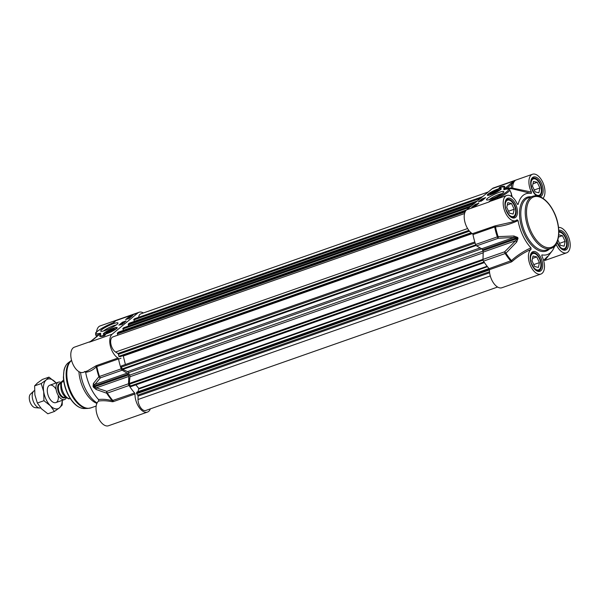 <?xml version="1.0" encoding="UTF-8"?>
<svg xmlns="http://www.w3.org/2000/svg" width="600" height="600" viewBox="0 0 600 600"><rect width="100%" height="100%" fill="white"/><g stroke="black" fill="none" stroke-linecap="round" stroke-linejoin="round"><path stroke-width="0.9" d="M56.707 402.12A9.21 4.905 70.7 0 0 58.23 395.445M56.085 389.325A9.21 4.905 70.7 0 0 48.758 385.853A9.21 4.905 70.7 0 0 48.608 396.592A9.21 4.905 70.7 0 0 55.898 402.585M62.332 400.327L62.19 405.053L59.422 407.873L54.427 411.465L50.302 405.697L43.943 400.71L43.695 391.732L41.22 383.535L46.223 379.935L48.99 377.123L56.153 382.972A15.652 8.34 70.7 0 0 55.35 382.11A15.652 8.34 70.7 0 0 46.223 379.935A15.652 8.34 70.7 0 0 43.695 391.732A15.652 8.34 70.7 0 0 50.302 405.697A15.652 8.34 70.7 0 0 59.422 407.873A15.652 8.34 70.7 0 0 62.242 400.357M48.99 377.123L42.398 379.433L37.395 383.032L34.627 385.853L34.875 394.83L37.35 403.02L41.475 408.795L47.835 413.783L54.427 411.465M43.943 400.71L37.35 403.02M41.22 383.535L34.627 385.853M131.243 386.31A0.922 0.488 -109.3 0 1 131.032 386.55A0.922 0.488 -109.3 0 1 130.335 386.01L129.472 384.188A0.922 0.488 -109.3 0 1 129.315 383.415L129.953 376.748A1.845 0.983 70.7 0 0 129.615 375.135A33.157 17.67 -109.3 0 1 128.468 372.712A1.845 0.983 70.7 0 0 127.523 371.603L122.708 369.435A0.922 0.488 -109.3 0 1 122.25 368.91L121.387 367.087A0.922 0.488 -109.3 0 1 121.477 365.895A0.922 0.488 -109.3 0 1 121.583 365.88L474.81 241.958L121.477 365.895M137.977 391.695L138.795 388.455L135.87 384.855M497.603 287.04L145.755 410.475A8.288 4.417 -109.3 0 1 140.625 407.618A8.288 4.417 -109.3 0 1 138.023 399.502L138.045 396.112A0.922 0.488 70.7 0 0 137.7 395.138L136.433 393.232L137.002 392.1M138.63 317.317A8.288 4.417 -109.3 0 1 140.79 313.875L488.228 191.985M134.438 321.345L133.77 319.478L134.692 318.712A0.922 0.488 -109.3 0 1 134.775 318.668A0.922 0.488 -109.3 0 1 134.873 318.653M128.722 325.972L128.34 324.907A0.922 0.488 -109.3 0 1 128.407 323.903L129.405 323.115M123.517 330.36L122.843 328.5L123.773 327.735A0.922 0.488 -109.3 0 1 123.855 327.683A0.922 0.488 -109.3 0 1 123.953 327.668M117.863 335.16L117.413 333.923A0.922 0.488 -109.3 0 1 117.488 332.925L118.485 332.13M120.105 356.678L118.868 356.31L118.41 354.33A0.922 0.488 70.7 0 0 117.9 353.498L115.59 352.035A8.288 4.417 -109.3 0 1 110.85 343.845A8.288 4.417 -109.3 0 1 112.89 336.907L464.55 213.54M125.4 364.515L123.188 355.605M66.338 397.808A9.21 4.905 -109.3 0 1 65.377 399.075A9.21 4.905 -109.3 0 1 64.537 399.555A9.21 4.905 -109.3 0 1 57.18 393.322A9.21 4.905 -109.3 0 1 57.608 382.65A9.21 4.905 -109.3 0 1 58.44 382.17A9.21 4.905 -109.3 0 1 60.938 382.41M63.81 381.577L60.968 382.312C60.142 388.575 61.568 393.45 65.242 396.923L68.812 398.888L70.215 398.482M60.968 382.312L63.6 379.987M40.672 407.925A9.21 4.905 -109.3 0 1 39.652 408.022A9.21 4.905 -109.3 0 1 33.112 400.815A9.21 4.905 -109.3 0 1 33.72 391.11A9.21 4.905 -109.3 0 1 33.862 390.975A9.21 4.905 -109.3 0 1 34.492 390.585M39.652 408.022L35.227 407.678A7.365 3.923 -109.3 0 1 30 401.91A7.365 3.923 -109.3 0 1 30.48 394.14A7.365 3.923 -109.3 0 1 30.6 394.043M150.368 408.855A13.357 7.117 -109.3 0 1 147.45 412.088A13.357 7.117 -109.3 0 1 139.065 407.325A13.357 7.117 -109.3 0 1 135 394.02A0.922 0.488 70.7 0 0 134.632 392.985L112.245 400.627C106.8 399.345 102.233 398.993 98.558 399.555A32.235 17.175 -109.3 0 1 85.657 372.27C89.415 371.873 92.963 370.08 96.285 366.877A43.072 22.957 70.7 0 0 98.903 376.665A1.845 1.522 41.4 0 0 100.448 377.82L122.145 370.207A1.845 0.983 -109.3 0 1 121.177 368.843A43.282 23.062 -109.3 0 1 118.53 358.928A0.922 0.488 70.7 0 0 117.99 358.035A13.357 7.117 -109.3 0 1 110.392 346.132A13.357 7.117 -109.3 0 1 112.163 334.178L137.887 312.945A13.357 7.117 -109.3 0 1 139.095 312.255A13.357 7.117 -109.3 0 1 143.392 312.96M139.095 312.255L100.118 325.928A13.357 7.117 70.7 0 0 96.57 332.048M137.887 312.945L115.823 320.685L113.767 322.718M90.502 341.468L100.762 333.345L99.33 333.405A14.737 2.4 154.7 0 1 96.788 331.928A14.737 2.4 154.7 0 1 107.227 325.425L113.175 322.688L115.823 320.685L114.45 321.952M116.985 324.39A9.547 1.552 -25.3 0 0 117.983 323.272A9.547 1.552 -25.3 0 0 108.698 325.657A9.547 1.552 -25.3 0 0 100.958 331.32A9.547 1.552 -25.3 0 0 108.278 329.265A9.547 1.552 -25.3 0 0 116.985 324.39M104.28 335.798A13.26 2.16 154.7 0 1 99.735 336.188A13.26 2.16 154.7 0 1 100.83 334.5A11.055 1.8 -25.3 0 0 100.222 335.625A11.055 1.8 -25.3 0 0 105.465 334.822L104.28 335.798M116.355 328.748A7.688 1.252 -25.3 0 0 117.188 327.735A7.688 1.252 -25.3 0 0 109.68 329.767A7.688 1.252 -25.3 0 0 103.35 334.275A7.688 1.252 -25.3 0 0 109.102 332.775A7.688 1.252 -25.3 0 0 116.355 328.748M125.587 319.605L129.142 316.665L132.825 315.375L129.262 318.315L125.587 319.605M118.86 325.163L122.415 322.222L126.097 320.933L122.535 323.873L118.86 325.163M112.935 329.002A4.695 0.765 -25.3 0 0 107.955 331.222A4.695 0.765 -25.3 0 0 106.08 332.993A4.695 0.765 -25.3 0 0 110.542 331.59A4.695 0.765 -25.3 0 0 114.458 329.032A4.695 0.765 -25.3 0 0 112.935 329.002M114.203 329.377A4.282 0.698 -25.3 0 0 114.157 329.362L113.618 329.175A3.87 0.63 154.7 0 1 113.302 329.812A3.87 0.63 154.7 0 1 109.208 332.025A3.87 0.63 154.7 0 1 106.725 332.438A3.87 0.63 154.7 0 1 109.95 330.33A3.87 0.63 154.7 0 1 113.618 329.175M106.725 332.438L106.523 332.97A4.282 0.698 -25.3 0 0 106.515 333.007M112.267 329.707L112.343 330.157L108.165 332.085L108.09 331.642L112.267 329.707M122.145 370.207L127.208 373.14L94.838 384.495L100.448 377.82A1.845 0.983 -109.3 0 1 99.48 376.455A43.282 23.062 -109.3 0 1 96.833 366.54L118.53 358.928M121.177 368.843L98.903 376.665L93.36 383.528L93.06 386.385A34.785 18.54 70.7 0 0 93.465 387.24L96.188 389.513A1.845 1.32 110.5 0 1 96.398 387.803L128.767 376.447L128.542 383.745L106.845 391.357L94.058 387.082A34.995 18.645 -109.3 0 1 93.653 386.22L128.032 374.16A1.845 0.983 70.7 0 0 127.208 373.14M128.032 374.16A34.995 18.645 70.7 0 0 128.438 375.015L93.465 387.24M128.767 376.447A1.845 0.983 70.7 0 0 128.438 375.015M134.632 392.985A43.282 23.062 -109.3 0 1 129.045 385.493A1.845 0.983 -109.3 0 1 128.542 383.745M96.892 403.388A25.785 13.74 -109.3 0 1 78.93 371.655M97.087 402.967A27.63 14.723 -109.3 0 1 80.543 372.375M103.455 331.02A7.89 1.282 154.7 0 1 103.762 330.75A7.89 1.282 154.7 0 1 109.868 327.218A7.89 1.282 154.7 0 1 116.167 325.013M96.188 389.513L106.733 393.232A43.072 22.957 70.7 0 0 112.245 400.627A0.922 0.652 103.4 0 1 112.29 401.722L113.302 401.632A0.922 0.488 70.7 0 0 112.927 400.597A43.282 23.062 -109.3 0 1 107.347 393.105L129.045 385.493M93.36 383.528A1.845 1.545 38.2 0 0 94.838 384.495L93.06 386.385M106.845 391.357A1.845 1.312 107.4 0 0 106.733 393.232A1.845 0.622 -32.4 0 0 107.347 393.105A1.845 0.983 -109.3 0 1 106.845 391.357M95.453 366.105A0.922 0.75 -134.1 0 1 96.285 366.877L96.833 366.54A0.922 0.488 -109.3 0 0 96.292 365.647L87.472 370.882M98.558 399.555L98.663 401.07C102.405 400.447 106.942 400.665 112.29 401.722M90.24 341.61L74.4 347.168A13.357 7.117 70.7 0 0 72.105 362.123A13.357 7.117 70.7 0 0 83.235 372.368L87.517 370.868M84.675 371.475L85.657 372.27M98.663 401.07A13.357 7.117 70.7 0 0 97.703 416.475A13.357 7.117 70.7 0 0 108.48 425.76L147.45 412.088M113.257 322.65L107.212 325.425C98.91 329.993 95.07 332.572 95.692 333.165L95.595 334.575A15.652 2.55 -25.3 0 0 99.097 334.62L98.805 335.032M99.33 333.405A0.922 0.728 -103.1 0 0 99.097 334.62L100.252 333.855M93.653 339.285L100.523 333.495A0.922 0.81 47.1 0 1 100.762 333.345M100.267 333.735A0.922 0.818 -96.9 0 1 100.68 333.142M114.233 322.147A0.922 0.833 44.2 0 1 114.292 322.072L113.175 322.688M114.968 321.413L114.3 322.072A0.922 0.833 44.2 0 1 114.3 322.072A0.922 0.833 44.2 0 1 114.57 321.892M100.448 336.097A13.26 2.16 -25.3 0 0 100.192 336.472M100.665 336.517A11.055 1.8 154.7 0 1 100.613 336.442L100.222 335.625M129.142 316.665L129.435 317.272M129.097 317.85L130.32 317.572L129.142 318.007M122.415 322.222L122.79 323.01M124.02 322.642L122.273 323.19L124.267 322.44M123.308 323.235L121.672 323.67L123.42 323.138M121.935 324.038L123.12 323.543M122.752 323.58L122.205 323.865L122.79 323.655M130.657 317.168L129.727 317.535L129.157 317.468L129.608 317.077L131.438 316.665M129.863 317.805L129.157 317.468M130.507 317.153L129.413 317.377L130.507 317.153M129.885 317.407L129.48 317.528M130.725 317.048L130.072 316.987L130.725 317.048M127.328 318.998L128.093 318.757M108.09 331.642L108.285 332.048M110.145 330.457L110.505 331.215M492.15 192.623L496.327 190.695L496.395 191.137L494.347 192.322L492.225 193.072L492.15 192.623L492.345 193.028M494.205 191.438L494.565 192.202M558.743 234.825L562.47 235.688L565.162 241.38L564.127 246.188L560.408 245.303L557.865 239.91M565.162 241.38L559.493 243.368M562.47 235.688L558.48 237.083M563.235 249.487A9.21 4.905 70.7 0 0 564.045 249.337A9.21 4.905 70.7 0 0 564.885 248.865A9.21 4.905 70.7 0 0 566.28 246.375A9.21 4.905 70.7 0 0 566.34 246.12M561.75 233.04A9.21 4.905 70.7 0 0 561.548 232.875A9.21 4.905 70.7 0 0 558.84 231.81M558.84 232.245A8.655 4.613 -109.3 0 1 561.952 233.183A8.655 4.613 -109.3 0 1 566.408 245.88A8.655 4.613 -109.3 0 1 562.17 248.528A8.655 4.613 -109.3 0 1 557.107 242.07M532.477 186.21L533.505 181.403L537.225 182.288L539.918 187.98L538.89 192.788L535.17 191.903L532.477 186.21M539.918 187.98L534.255 189.968M537.225 182.288L533.002 183.773M538.058 196.087A9.21 4.905 70.7 0 0 538.808 195.938A9.21 4.905 70.7 0 0 539.64 195.465A9.21 4.905 70.7 0 0 541.043 192.975A9.21 4.905 70.7 0 0 541.102 192.72M536.513 179.64A9.21 4.905 70.7 0 0 536.303 179.475A9.21 4.905 70.7 0 0 532.71 178.56A9.21 4.905 70.7 0 0 531.982 178.95M532.545 179.377A8.655 4.613 -109.3 0 1 536.715 179.79A8.655 4.613 -109.3 0 1 541.17 192.48A8.655 4.613 -109.3 0 1 533.467 191.94A8.655 4.613 -109.3 0 1 532.545 179.377M506.76 207.45L507.787 202.642L511.507 203.528L514.192 209.22L513.165 214.028L509.445 213.142L506.76 207.45M514.192 209.22L508.53 211.208M511.507 203.528L507.278 205.013M512.273 217.327A9.21 4.905 70.7 0 0 513.082 217.178A9.21 4.905 70.7 0 0 513.915 216.705A9.21 4.905 70.7 0 0 515.317 214.215A9.21 4.905 70.7 0 0 515.377 213.96M510.787 200.88A9.21 4.905 70.7 0 0 510.585 200.715A9.21 4.905 70.7 0 0 506.985 199.8A9.21 4.905 70.7 0 0 506.265 200.19M506.827 200.61A8.655 4.613 -109.3 0 1 510.99 201.022A8.655 4.613 -109.3 0 1 515.445 213.72A8.655 4.613 -109.3 0 1 507.75 213.18A8.655 4.613 -109.3 0 1 506.827 200.61M531.998 260.843L533.025 256.035L536.745 256.928L539.438 262.612L538.41 267.42L534.69 266.535L531.998 260.843M539.438 262.612L533.775 264.6M536.745 256.928L532.523 258.405M537.518 270.728A9.21 4.905 70.7 0 0 538.327 270.577A9.21 4.905 70.7 0 0 539.16 270.097A9.21 4.905 70.7 0 0 540.562 267.615A9.21 4.905 70.7 0 0 540.623 267.353M536.033 254.272A9.21 4.905 70.7 0 0 535.822 254.108A9.21 4.905 70.7 0 0 532.23 253.192A9.21 4.905 70.7 0 0 531.502 253.583M532.065 254.01A8.655 4.613 -109.3 0 1 536.235 254.423A8.655 4.613 -109.3 0 1 540.683 267.112A8.655 4.613 -109.3 0 1 532.987 266.572A8.655 4.613 -109.3 0 1 532.065 254.01M507.18 188.985A43.027 22.928 -109.3 0 1 511.987 188.767A0.922 0.622 104.4 0 0 512.73 188.16A0.922 0.398 -2 0 1 511.44 188.123A0.922 0.75 -82.7 0 0 511.987 188.767L531.3 193.417L531.428 192.053A13.357 7.117 -109.3 0 1 532.515 174.24A13.357 7.117 -109.3 0 1 542.993 182.805A13.357 7.117 -109.3 0 1 542.985 198.353M531.3 193.417A32.235 17.175 70.7 0 0 518.16 204.27L517.29 204.053M510.99 222.308L495.345 225.817L495.495 226.83C503.377 226.095 510.9 224.01 518.055 220.583L517.072 219.788A13.357 7.117 -109.3 0 1 515.632 220.673A13.357 7.117 -109.3 0 1 504.495 210.428A13.357 7.117 -109.3 0 1 506.79 195.472A13.357 7.117 -109.3 0 1 517.17 203.827L518.16 204.27L517.8 204.54M518.055 220.583A32.235 17.175 70.7 0 0 530.947 247.86C523.717 251.13 517.215 255.368 511.447 260.58L489.075 268.642A0.922 0.488 -109.3 0 1 489.45 269.67A13.357 7.117 70.7 0 0 493.507 282.975A13.357 7.117 70.7 0 0 501.9 287.745L540.87 274.072A13.357 7.117 -109.3 0 1 530.092 264.788A13.357 7.117 -109.3 0 1 531.06 249.375L530.947 247.86M541.732 255.428L542.085 254.888L541.957 256.252A13.357 7.117 -109.3 0 1 540.87 274.072M554.692 245.933A32.235 17.175 70.7 0 1 552.097 251.017A32.235 17.175 70.7 0 1 542.085 254.888L541.815 255.007M558.533 227.452A13.357 7.117 -109.3 0 1 569.13 238.59A13.357 7.117 -109.3 0 1 566.595 252.833A13.357 7.117 -109.3 0 1 556.215 244.485L556.028 244.155M477.225 204.645L475.425 205.08L477.832 204.06M475.845 205.493L474.48 205.86L475.845 205.493M475.395 205.373L475.912 205.822M474.75 206.325L475.192 206.197M475.013 206.228L475.395 206.055M474.097 206.708L473.618 206.678L474.075 206.392M473.857 206.445L475.65 205.965M473.94 206.835L473.362 206.767L473.82 206.37M481.957 200.077L483.93 199.103L481.68 199.897M482.94 199.815L482.535 199.673M481.2 200.647L482.985 199.808M482.865 199.905L481.08 200.377M482.393 200.295L480.457 200.903L482.535 200.175M485.632 197.618L482.07 200.558L478.395 201.847L481.957 198.907L485.632 197.618M481.957 198.907L482.265 199.553M478.905 203.175L475.342 206.115L471.668 207.405L475.23 204.465L478.905 203.175M475.23 204.465L475.5 205.028M500.213 186.983A13.26 2.16 154.7 0 1 504.757 186.593A13.26 2.16 154.7 0 1 503.662 188.28A11.055 1.8 -25.3 0 0 504.263 187.155A11.055 1.8 -25.3 0 0 499.02 187.958L500.213 186.983L500.452 187.493M504.683 187.125A13.26 2.16 -25.3 0 0 504.217 187.08M495.345 225.817L472.44 233.685A13.357 7.117 70.7 0 1 464.835 221.782A13.357 7.117 70.7 0 1 466.605 209.835L488.67 202.095L490.612 200.917A0.922 0.833 -135.8 0 0 489.923 200.888L488.67 202.095L490.418 201.218M490.928 201.038A0.922 0.712 -101.2 0 1 490.612 200.917L491.317 200.093L489.923 200.888M491.28 200.917L497.783 198.278L497.265 197.355L491.317 200.093M505.545 189.292A0.922 0.728 76.9 0 0 505.335 189.3L505.335 189.3A0.922 0.728 76.9 0 0 505.155 189.375A14.737 2.4 154.7 0 1 507.705 190.852A14.737 2.4 154.7 0 1 497.265 197.355M499.072 198.18L497.783 198.27A15.652 2.55 -25.3 0 0 509.67 189.847C509.393 188.903 507.945 188.722 505.335 189.3L504.09 189.547A0.922 0.818 83.1 0 0 503.812 189.637L505.155 189.375M504.435 189.495A0.922 0.81 -132.9 0 0 503.73 189.435L503.812 189.637M504.548 189.562L506.768 188.295A0.922 0.765 -129.5 0 0 505.643 187.733L503.73 189.435M531.428 192.053L512.73 188.16A13.357 7.117 -109.3 0 1 515.123 180.6L511.763 184.17A14.273 7.605 70.7 0 0 511.44 188.123A43.845 23.362 70.7 0 0 506.768 188.295L511.763 184.17A0.922 0.765 -129.5 0 0 510.638 183.608L505.643 187.733M532.515 174.24L493.537 187.913A13.357 7.117 70.7 0 0 492.33 188.602L515.123 180.6L510.638 183.608M509.67 189.847L511.312 193.312L511.425 196.388M512.243 196.987L510.787 192.202M554.257 247.118L556.215 244.485M489.45 269.67L511.147 262.058L512.175 261.435L511.447 260.58A43.072 22.957 -109.3 0 1 505.942 253.178L504.69 251.782A1.845 0.983 70.7 0 0 505.192 253.53A1.845 0.622 -32.4 0 0 505.942 253.178L516.735 241.98L515.58 240.75L504.69 251.782L482.993 259.395A1.845 0.983 70.7 0 0 483.495 261.142A43.282 23.062 70.7 0 0 489.075 268.642M512.175 261.435C517.793 256.53 524.092 252.51 531.06 249.375M494.138 226.072A0.922 0.488 -109.3 0 1 494.678 226.965L495.495 226.83A43.072 22.957 -109.3 0 0 498.112 236.618L497.325 236.888A1.845 0.983 70.7 0 0 498.293 238.252L498.112 236.618L513.908 235.995L514.02 237.442L516.862 237.75A34.995 18.645 70.7 0 0 517.275 238.612L515.58 240.75L483.21 252.105L482.993 259.395M516.735 241.98L518.04 238.29A34.785 18.54 -109.3 0 1 517.635 237.442L513.908 235.995M544.575 259.395L543.6 260.46M545.565 259.522L547.658 256.38A34.785 18.54 -109.3 0 1 547.245 256.725L544.485 259.485M547.365 257.108A1.845 1.515 -143.9 0 1 546.33 257.587M489.225 199.673A7.89 1.282 154.7 0 1 489.525 199.403A7.89 1.282 154.7 0 1 495.63 195.862A7.89 1.282 154.7 0 1 501.93 193.665M487.507 198.39A9.547 1.552 -25.3 0 0 486.728 199.972A9.547 1.552 -25.3 0 0 495.795 197.123A9.547 1.552 -25.3 0 0 503.752 191.925A9.547 1.552 -25.3 0 0 497.618 192.938A9.547 1.552 -25.3 0 0 487.507 198.39M472.44 233.685A0.922 0.488 -109.3 0 1 472.98 234.577A43.282 23.062 70.7 0 0 475.62 244.5A1.845 0.983 70.7 0 0 476.595 245.865L498.293 238.252L514.02 237.442L481.65 248.798A1.845 0.983 -109.3 0 1 482.482 249.81L517.635 237.442M466.605 209.835L492.33 188.602M518.04 238.29L482.888 250.673A1.845 0.983 -109.3 0 1 483.21 252.105M482.888 250.673A34.995 18.645 -109.3 0 1 482.482 249.81M128.468 372.712L481.665 248.805L476.595 245.865M491.183 192.968A3.87 0.63 154.7 0 1 494.715 190.988A3.87 0.63 154.7 0 1 497.678 190.155A3.87 0.63 154.7 0 1 494.543 192.45A3.87 0.63 154.7 0 1 490.778 193.417A3.87 0.63 154.7 0 1 491.183 192.968M498.255 190.358A4.282 0.698 -25.3 0 0 498.217 190.343L497.678 190.155M490.778 193.417L490.582 193.95A4.282 0.698 -25.3 0 0 490.567 193.995M491.558 193.778A4.695 0.765 -25.3 0 0 495.915 191.91A4.695 0.765 -25.3 0 0 498.518 190.012A4.695 0.765 -25.3 0 0 493.95 191.19A4.695 0.765 -25.3 0 0 490.14 193.972A4.695 0.765 -25.3 0 0 491.558 193.778M488.138 194.032A7.688 1.252 -25.3 0 0 487.41 195.263A7.688 1.252 -25.3 0 0 494.812 193.013A7.688 1.252 -25.3 0 0 501.24 188.722A7.688 1.252 -25.3 0 0 496.043 189.735A7.688 1.252 -25.3 0 0 488.138 194.032M483.188 252.833L129.953 376.748M129.615 375.135L483.067 251.138M482.993 259.343L129.315 383.415M483.067 260.138L129.472 384.188M484.005 261.938L130.335 386.01M487.103 266.265L138.795 388.455M487.44 266.685L138.915 388.95M489.045 268.605L136.8 392.175M489.428 269.4L136.433 393.232M489.442 269.933L136.553 393.735M489.502 271.725L137.7 395.138M489.615 272.775L138.045 396.112M490.268 275.933L138.023 399.502M482.535 196.688L134.692 318.712M481.605 197.452L133.77 319.478M480.638 198.248L133.762 319.942M477.412 200.917L134.385 321.255M129.368 323.123L477.188 201.097L129.337 323.138M476.243 201.877L128.407 323.903M474.188 203.572L128.34 324.907M471.615 205.702L123.773 327.735M470.685 206.468L122.843 328.5M469.717 207.27L122.843 328.957M466.5 209.933L123.465 330.27M118.448 332.138L466.312 210.097L118.41 332.16M465.765 210.743L117.488 332.925M465.075 211.958L117.413 333.923M467.603 228.548L115.59 352.035M468.855 230.377L117.9 353.498M469.493 231.165L118.41 354.33M471.097 232.74L118.868 356.31M471.502 233.062L119.153 356.67M120.075 356.7L471.825 233.303L120.03 356.707M472.275 233.587L123.442 355.965M475.132 242.993L121.387 367.087M475.778 244.89L122.25 368.91M476.13 245.445L122.708 369.435M480.112 247.905L127.523 371.603M65.505 397.162L65.13 397.298A7.275 3.877 -109.3 0 1 59.318 392.37A7.275 3.877 -109.3 0 1 59.655 383.94A7.275 3.877 -109.3 0 1 60.315 383.565L60.69 383.43M60.72 383.288A7.643 4.072 70.7 0 0 58.988 383.79A7.643 4.072 70.7 0 0 58.927 393.322A7.643 4.072 70.7 0 0 65.438 397.425A7.643 4.072 70.7 0 0 65.617 397.26M69.383 398.775A10.68 5.692 -109.3 0 1 61.613 382.35M112.163 334.178L89.363 342.18A13.357 7.117 70.7 0 1 90.12 341.685M114.157 328.155A6.817 1.11 -25.3 0 0 105.458 332.295A6.817 1.11 -25.3 0 0 106.275 333.645A6.817 1.11 -25.3 0 0 114.975 329.505A6.817 1.11 -25.3 0 0 114.157 328.155M68.265 362.805C66.188 364.418 64.77 366.9 63.99 370.23L63.398 377.355C63.773 384.36 65.805 391.028 69.517 397.357C74.017 404.618 78.945 408.345 84.308 408.54A24.585 13.102 -109.3 0 1 66.105 389.558A24.585 13.102 -109.3 0 1 68.002 363.007A24.585 13.102 -109.3 0 1 68.265 362.805L71.55 360.337M84.308 408.54L87.765 408.45A25.657 13.672 -109.3 0 1 68.767 388.635A25.657 13.672 -109.3 0 1 70.748 360.93A25.657 13.672 -109.3 0 1 71.017 360.712M87.765 408.45L90.87 407.888A25.785 13.74 -109.3 0 1 70.252 390.435A25.785 13.74 -109.3 0 1 71.46 360.548A25.785 13.74 -109.3 0 1 71.58 360.45M113.302 401.632L135 394.02M117.99 358.035L96.292 365.647M532.695 196.275C536.317 195.127 540.135 196.103 544.148 199.2C547.665 201.975 550.74 205.875 553.357 210.885C561.322 225.638 560.528 245.542 550.987 248.423L546.577 249.968A27.63 14.723 -109.3 0 1 524.482 231.27A27.63 14.723 -109.3 0 1 525.78 199.252A27.63 14.723 -109.3 0 1 528.285 197.827L532.695 196.275A27.63 14.723 70.7 0 0 530.19 197.708A27.63 14.723 70.7 0 0 528.9 229.725A27.63 14.723 70.7 0 0 550.987 248.423A27.63 14.723 70.7 0 0 553.493 246.998M531.165 196.815A28.553 15.21 70.7 0 0 524.655 198.69A28.553 15.21 70.7 0 0 524.423 234.285A28.553 15.21 70.7 0 0 548.73 249.623A28.553 15.21 70.7 0 0 549.457 248.955M532.065 252.188A10.41 5.542 70.7 0 0 534.773 269.31A10.41 5.542 70.7 0 0 542.52 262.913A10.41 5.542 70.7 0 0 532.065 252.188M540.06 196.748A10.41 5.542 70.7 0 0 541.928 184.35A10.41 5.542 70.7 0 0 532.545 177.555A10.41 5.542 70.7 0 0 531.075 186.488A10.41 5.542 70.7 0 0 536.618 195.84M557.018 242.28A10.41 5.542 70.7 0 0 565.673 250.035A10.41 5.542 70.7 0 0 567.412 238.41A10.41 5.542 70.7 0 0 558.795 230.392M506.827 198.795A10.41 5.542 70.7 0 0 509.535 215.91A10.41 5.542 70.7 0 0 517.275 209.52A10.41 5.542 70.7 0 0 506.827 198.795M531.72 253.267A9.488 5.055 -109.3 0 1 532.575 252.78A9.488 5.055 -109.3 0 1 540.158 259.2A9.488 5.055 -109.3 0 1 539.715 270.195A9.488 5.055 -109.3 0 1 538.86 270.683C537.668 271.163 536.13 270.413 534.24 268.425L531.278 263.048C529.935 258.15 530.145 254.858 531.915 253.155L532.575 252.78M506.475 199.875A9.488 5.055 -109.3 0 1 507.338 199.38A9.488 5.055 -109.3 0 1 514.92 205.8A9.488 5.055 -109.3 0 1 514.477 216.795A9.488 5.055 -109.3 0 1 513.615 217.282C512.43 217.763 510.885 217.013 508.995 215.025L506.04 209.655C504.69 204.757 504.908 201.458 506.678 199.763L507.338 199.38M532.2 178.635A9.488 5.055 -109.3 0 1 533.062 178.148A9.488 5.055 -109.3 0 1 540.645 184.567A9.488 5.055 -109.3 0 1 540.195 195.555A9.488 5.055 -109.3 0 1 539.34 196.05L538.26 196.14M558.832 231.413A9.488 5.055 -109.3 0 1 566.07 238.433A9.488 5.055 -109.3 0 1 565.44 248.955A9.488 5.055 -109.3 0 1 564.577 249.442L560.82 248.077L557.1 242.085M511.147 262.058A0.922 0.488 70.7 0 0 510.78 261.022A43.282 23.062 70.7 0 1 505.192 253.53L483.495 261.142M472.98 234.577L494.678 226.965A43.282 23.062 70.7 0 0 497.325 236.888L475.62 244.5M547.245 256.725A1.845 1.53 51.8 0 1 547.028 256.942L547.028 256.942A1.845 1.53 51.8 0 1 546.862 257.055M547.11 256.755L547.485 256.567A1.845 1.522 -130.9 0 0 547.658 256.38M544.005 260.062L543.623 260.558M490.327 194.625A6.817 1.11 -25.3 0 0 499.035 190.485A6.817 1.11 -25.3 0 0 498.217 189.135A6.817 1.11 -25.3 0 0 489.518 193.275A6.817 1.11 -25.3 0 0 490.327 194.625M553.838 245.917A26.707 14.235 -109.3 0 1 531.097 231.562A26.707 14.235 -109.3 0 1 531.315 198.27A26.707 14.235 -109.3 0 1 554.055 212.618A26.707 14.235 -109.3 0 1 553.838 245.917M484.425 262.575L131.032 386.55M489 268.553L136.882 392.077M482.572 196.657L134.775 318.668M471.653 205.673L123.855 327.683M121.012 358.267L118.575 359.13M129.773 378.623L128.692 378.998M58.44 382.17L49.748 385.222M64.537 399.555L55.845 402.6M30.48 394.14L33.72 391.11M103.785 334.538C104.363 333.623 101.715 334.567 107.91 330.81C114.038 328.118 116.933 327.12 116.61 327.825L117.113 328.245M96.172 406.028L90.87 407.888M95.595 334.575L96.653 336.81M90.578 341.49L89.933 341.805M89.948 341.79L93.675 339.278M100.523 333.495L100.35 333.885M123.96 322.553L124.192 323.04M122.288 323.707L122.52 324.202M120.75 324.48L120.99 324.975M121.935 324.067L122.167 324.562M129.007 317.67L129.24 318.165M127.95 318.517L128.183 319.013M129.12 318.105L129.352 318.6M561.952 233.183L561.548 232.875M566.408 245.88L566.28 246.375M536.715 179.79L536.303 179.475M541.17 192.48L541.043 192.975M510.99 201.022L510.585 200.715M515.445 213.72L515.317 214.215M536.235 254.423L535.822 254.108M540.683 267.112L540.562 267.615M537.713 196.013L534.72 193.792L531.765 188.415L530.865 182.738L531.3 180.248L533.062 178.148M475.298 205.237L475.537 205.725M474.382 205.995L474.615 206.483M481.575 200.032L481.808 200.52M482.873 199.365L483.105 199.86M482.513 199.725L482.745 200.22M480.847 200.888L481.08 201.382M504.09 189.547L504.502 189.66M506.79 195.472L491.092 201.03M544.822 260.475L566.595 252.833M543.607 260.498L547.485 256.567M552.097 251.017L545.842 259.147M563.49 249.532L564.045 249.337M538.252 196.132L538.808 195.938M532.148 178.755L532.71 178.56M512.528 217.373L513.082 217.178M506.43 199.995L506.985 199.8M537.765 270.772L538.327 270.577M531.668 253.388L532.23 253.192M501.165 189.225C501.562 188.663 500.603 188.618 498.293 189.097C493.17 190.95 489.75 192.765 488.033 194.542L487.845 195.525M510.923 222.33L515.632 220.673"/></g></svg>
